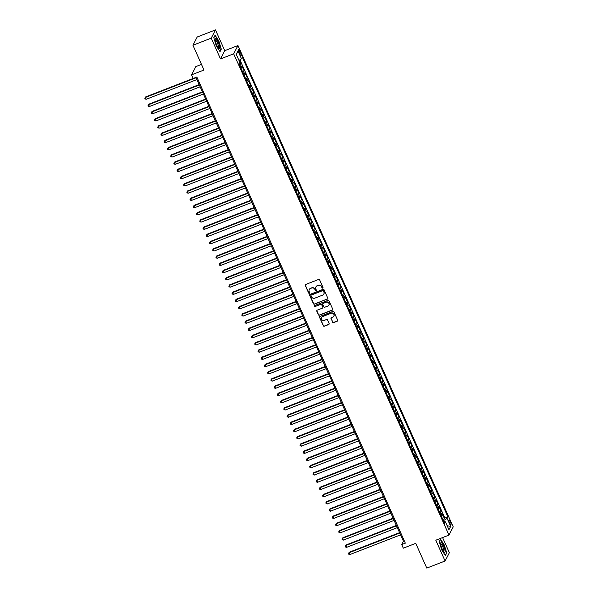 <?xml version="1.0" encoding="UTF-8"?>
<svg xmlns="http://www.w3.org/2000/svg" width="598" height="598" viewBox="0 0 598 598"><rect width="100%" height="100%" fill="white"/><g stroke="black" fill="none" stroke-linecap="round" stroke-linejoin="round"><path stroke-width="0.9" d="M322.711 288.116A0.553 0.531 -152.7 0 0 322.995 287.421L319.624 279.886A0.792 0.755 -152.7 0 0 318.584 279.46L305.668 284.476A0.792 0.755 -152.7 0 0 305.264 285.47L308.635 293.005A0.553 0.531 -152.7 0 0 309.629 293.065A0.553 0.531 -152.7 0 0 309.637 292.616L309.203 291.637A2.534 2.414 -152.7 0 1 310.489 288.475L311.565 288.057A2.534 2.414 -152.7 0 1 314.877 289.432L315.31 290.411A0.553 0.531 -152.7 0 0 316.305 290.471A0.553 0.531 -152.7 0 0 316.32 290.015L315.879 289.043A2.534 2.414 -152.7 0 1 317.164 285.881L318.241 285.463A2.534 2.414 -152.7 0 1 321.552 286.838L321.986 287.817A0.553 0.531 -152.7 0 0 322.711 288.116M315.983 286.876A2.534 2.414 -152.7 0 1 317.276 285.657L318.353 285.239A2.534 2.414 -152.7 0 1 321.664 286.614L322.105 287.593A0.553 0.531 -152.7 0 0 323.025 287.758M305.346 284.715A0.792 0.755 -152.7 0 0 305.376 285.246L308.747 292.781A0.553 0.531 -152.7 0 0 309.674 292.945M309.308 289.469A2.534 2.414 -152.7 0 1 310.601 288.251L311.678 287.832A2.534 2.414 -152.7 0 1 314.989 289.208L315.43 290.187A0.553 0.531 -152.7 0 0 316.349 290.351M450.361 521.628A2.586 0.613 68.8 0 0 449.053 519.931A2.586 0.613 68.8 0 0 449.621 523.056A2.586 0.613 68.8 0 0 450.922 524.752A2.586 0.613 68.8 0 0 450.361 521.628M332.6 322.18A0.792 0.755 -152.7 0 0 333.632 322.614L337.257 321.201A0.792 0.755 -152.7 0 0 337.661 320.214L333.916 311.842A0.792 0.755 -152.7 0 0 332.884 311.416L319.96 316.432A0.792 0.755 -152.7 0 0 319.556 317.426L323.301 325.79A0.792 0.755 -152.7 0 0 324.34 326.224L328.721 324.52A0.792 0.755 -152.7 0 0 329.117 323.533L327.517 319.952A0.792 0.755 -152.7 0 0 326.478 319.519L324.31 320.364A2.123 2.018 -152.7 0 1 321.575 317.493A2.123 2.018 -152.7 0 1 322.614 316.566L331.12 313.262A2.123 2.018 -152.7 0 1 333.848 316.133A2.123 2.018 -152.7 0 1 332.817 317.06L331.397 317.613A0.792 0.755 -152.7 0 0 331 318.599L332.712 321.956A0.792 0.755 -152.7 0 0 333.751 322.389L337.377 320.976A0.792 0.755 -152.7 0 0 337.698 320.737M211.221 38.152L220.513 58.925L224.773 50.673L215.482 29.9L211.221 38.152L192.93 45.254L204 70.011L191.569 74.84L193.184 78.458L196.839 77.03L405.347 543.148L401.692 544.569L403.306 548.179L415.737 543.35L426.808 568.1L445.099 560.991L449.36 552.746L442.58 537.587M220.513 58.925L233.676 53.813L448.971 535.098L435.8 540.218L445.099 560.991M327.39 299.142A0.792 0.755 -152.7 0 0 327.794 298.155L324.049 289.783A0.792 0.755 -152.7 0 0 323.017 289.35L310.093 294.373A0.792 0.755 -152.7 0 0 309.689 295.36L313.434 303.732A0.792 0.755 -152.7 0 0 314.466 304.165L327.51 298.918A0.792 0.755 -152.7 0 0 327.831 298.679M328.982 300.809L332.727 309.181A0.792 0.755 -152.7 0 1 332.324 310.168L319.407 315.191A0.792 0.755 -152.7 0 1 318.368 314.765L316.768 311.184A0.792 0.755 -152.7 0 1 317.164 310.19L322.404 308.157A0.792 0.755 -152.7 0 0 322.808 307.17L321.746 304.793A0.792 0.755 -152.7 0 0 320.707 304.36L315.251 306.482A0.553 0.531 -152.7 0 1 314.541 305.728A0.553 0.531 -152.7 0 1 314.81 305.488L327.951 300.383A0.792 0.755 -152.7 0 1 328.982 300.809M192.93 45.254L197.198 37.009L215.482 29.9M442.812 519.468L444.478 518.817L442.535 514.482L442.116 515.297L440.823 512.411A3.229 0.643 155.9 0 1 439.986 513.151M439.582 512.239L441.242 511.596L439.306 507.261L438.88 508.068L437.587 505.183A3.229 0.643 155.9 0 1 436.757 505.923M436.346 505.011L438.013 504.368L436.069 500.033L435.65 500.847L434.357 497.955A3.229 0.643 155.9 0 1 433.52 498.702M433.116 497.79L434.776 497.14L432.84 492.804L432.421 493.619L431.128 490.726A3.229 0.643 155.9 0 1 430.291 491.474M429.88 490.562L431.547 489.911L429.603 485.576L429.185 486.391L427.891 483.498A3.229 0.643 155.9 0 1 427.062 484.245M426.651 483.334L428.31 482.691L426.374 478.355L425.955 479.162L424.662 476.277A3.229 0.643 155.9 0 1 423.825 477.017M423.421 476.105L425.081 475.462L423.137 471.127L422.719 471.942L421.426 469.049A3.229 0.643 155.9 0 1 420.596 469.789M420.185 468.877L421.844 468.234L419.908 463.899L419.49 464.713L418.196 461.82A3.229 0.643 155.9 0 1 417.359 462.568M416.955 461.656L418.615 461.006L416.671 456.67L416.253 457.485L414.96 454.592A3.229 0.643 155.9 0 1 414.13 455.34M413.719 454.428L415.386 453.785L413.442 449.442L413.024 450.257L411.73 447.371A3.229 0.643 155.9 0 1 410.893 448.111M410.49 447.199L412.149 446.557L410.213 442.221L409.787 443.036L408.494 440.143A3.229 0.643 155.9 0 1 407.664 440.883M407.253 439.971L408.92 439.328L406.976 434.993L406.558 435.807L405.265 432.915A3.229 0.643 155.9 0 1 404.427 433.662M404.024 432.75L405.683 432.1L403.747 427.764L403.321 428.579L402.028 425.686A3.229 0.643 155.9 0 1 401.198 426.434M400.787 425.522L402.454 424.872L400.51 420.536L400.092 421.351L398.799 418.465A3.229 0.643 155.9 0 1 397.962 419.205M397.558 418.294L399.217 417.651L397.281 413.315L396.855 414.13L395.57 411.237A3.229 0.643 155.9 0 1 394.732 411.977M394.321 411.065L395.988 410.422L394.045 406.087L393.626 406.902L392.333 404.009A3.229 0.643 155.9 0 1 391.503 404.756M391.092 403.844L392.751 403.194L390.815 398.859L390.397 399.673L389.104 396.78A3.229 0.643 155.9 0 1 388.266 397.528M387.863 396.616L389.522 395.966L387.579 391.63L387.16 392.445L385.867 389.56A3.229 0.643 155.9 0 1 385.037 390.3M384.626 389.388L386.286 388.745L384.35 384.409L383.931 385.217L382.638 382.331A3.229 0.643 155.9 0 1 381.801 383.071M381.397 382.159L383.056 381.517L381.113 377.181L380.694 377.996L379.401 375.103A3.229 0.643 155.9 0 1 378.571 375.85M378.16 374.939L379.82 374.288L377.884 369.953L377.465 370.767L376.172 367.875A3.229 0.643 155.9 0 1 375.335 368.622M374.931 367.71L376.591 367.06L374.654 362.724L374.228 363.539L372.935 360.646A3.229 0.643 155.9 0 1 372.106 361.394M371.694 360.482L373.361 359.839L371.418 355.504L370.999 356.311L369.706 353.425A3.229 0.643 155.9 0 1 368.869 354.166M368.465 353.254L370.125 352.611L368.189 348.275L367.763 349.09L366.469 346.197A3.229 0.643 155.9 0 1 365.64 346.937M365.229 346.025L366.895 345.382L364.952 341.047L364.533 341.862L363.24 338.969A3.229 0.643 155.9 0 1 362.403 339.716M361.999 338.804L363.659 338.154L361.723 333.819L361.297 334.633L360.011 331.741A3.229 0.643 155.9 0 1 359.174 332.488M358.763 331.576L360.43 330.933L358.486 326.59L358.067 327.405L356.774 324.52A3.229 0.643 155.9 0 1 355.945 325.26M355.533 324.348L357.193 323.705L355.257 319.369L354.838 320.184L353.545 317.291A3.229 0.643 155.9 0 1 352.708 318.031M352.304 317.119L353.964 316.477L352.02 312.141L351.602 312.956L350.308 310.063A3.229 0.643 155.9 0 1 349.479 310.811M349.068 309.899L350.727 309.248L348.791 304.913L348.372 305.728L347.079 302.835A3.229 0.643 155.9 0 1 346.242 303.582M345.838 302.67L347.498 302.02L345.554 297.684L345.136 298.499L343.843 295.614A3.229 0.643 155.9 0 1 343.013 296.354M342.602 295.442L344.261 294.799L342.325 290.464L341.906 291.278L340.613 288.386A3.229 0.643 155.9 0 1 339.776 289.126M339.372 288.214L341.032 287.571L339.096 283.235L338.67 284.05L337.377 281.157A3.229 0.643 155.9 0 1 336.547 281.905M336.136 280.993L337.803 280.342L335.859 276.007L335.441 276.822L334.147 273.929A3.229 0.643 155.9 0 1 333.31 274.676M332.907 273.764L334.566 273.114L332.63 268.779L332.204 269.593L330.911 266.708A3.229 0.643 155.9 0 1 330.081 267.448M329.67 266.536L331.337 265.893L329.393 261.558L328.975 262.365L327.682 259.48A3.229 0.643 155.9 0 1 326.844 260.22M326.441 259.308L328.1 258.665L326.164 254.329L325.738 255.144L324.445 252.251A3.229 0.643 155.9 0 1 323.615 252.999M323.204 252.079L324.871 251.437L322.927 247.101L322.509 247.916L321.216 245.023A3.229 0.643 155.9 0 1 320.386 245.771M319.975 244.859L321.634 244.208L319.698 239.873L319.28 240.688L317.986 237.795A3.229 0.643 155.9 0 1 317.149 238.542M316.738 237.63L318.405 236.987L316.462 232.644L316.043 233.459L314.75 230.574A3.229 0.643 155.9 0 1 313.92 231.314M313.509 230.402L315.168 229.759L313.232 225.424L312.814 226.238L311.521 223.346A3.229 0.643 155.9 0 1 310.683 224.086M310.28 223.174L311.939 222.531L309.996 218.195L309.577 219.01L308.284 216.117A3.229 0.643 155.9 0 1 307.454 216.865M307.043 215.953L308.703 215.302L306.767 210.967L306.348 211.782L305.055 208.889A3.229 0.643 155.9 0 1 304.218 209.636M303.814 208.724L305.473 208.074L303.537 203.739L303.111 204.553L301.818 201.668A3.229 0.643 155.9 0 1 300.988 202.408M300.577 201.496L302.244 200.853L300.301 196.518L299.882 197.333L298.589 194.44A3.229 0.643 155.9 0 1 297.752 195.18M297.348 194.268L299.007 193.625L297.071 189.289L296.645 190.104L295.352 187.211A3.229 0.643 155.9 0 1 294.522 187.959M294.111 187.047L295.778 186.397L293.835 182.061L293.416 182.876L292.123 179.983A3.229 0.643 155.9 0 1 291.286 180.731M290.882 179.819L292.542 179.168L290.606 174.833L290.18 175.648L288.886 172.762A3.229 0.643 155.9 0 1 288.057 173.502M287.645 172.59L289.312 171.947L287.369 167.612L286.95 168.419L285.657 165.534A3.229 0.643 155.9 0 1 284.827 166.274M284.416 165.362L286.076 164.719L284.14 160.384L283.721 161.198L282.428 158.306A3.229 0.643 155.9 0 1 281.591 159.053M281.18 158.141L282.847 157.491L280.903 153.155L280.484 153.97L279.191 151.077A3.229 0.643 155.9 0 1 278.362 151.825M277.95 150.913L279.61 150.262L277.674 145.927L277.255 146.742L275.962 143.849A3.229 0.643 155.9 0 1 275.125 144.596M274.721 143.684L276.381 143.042L274.437 138.706L274.019 139.513L272.725 136.628A3.229 0.643 155.9 0 1 271.896 137.368M271.485 136.456L273.144 135.813L271.208 131.478L270.789 132.293L269.496 129.4A3.229 0.643 155.9 0 1 268.659 130.14M268.255 129.228L269.915 128.585L267.979 124.249L267.553 125.064L266.26 122.171A3.229 0.643 155.9 0 1 265.43 122.919M265.019 122.007L266.686 121.357L264.742 117.021L264.323 117.836L263.03 114.943A3.229 0.643 155.9 0 1 262.193 115.691M261.789 114.779L263.449 114.136L261.513 109.793L261.087 110.608L259.794 107.722A3.229 0.643 155.9 0 1 258.964 108.462M258.553 107.55L260.22 106.907L258.276 102.572L257.858 103.387L256.564 100.494A3.229 0.643 155.9 0 1 255.727 101.234M255.324 100.322L256.983 99.679L255.047 95.344L254.621 96.158L253.328 93.266A3.229 0.643 155.9 0 1 252.498 94.013M252.087 93.101L253.754 92.451L251.81 88.115L251.392 88.93L250.099 86.037A3.229 0.643 155.9 0 1 249.269 86.785M248.858 85.873L250.517 85.222L248.581 80.887L248.163 81.702L246.869 78.816A3.229 0.643 155.9 0 1 246.032 79.556M245.621 78.644L247.288 78.002L245.344 73.666L244.926 74.481L243.633 71.588A3.229 0.643 155.9 0 1 242.803 72.328M242.392 71.416L244.051 70.773L242.115 66.438L241.697 67.253A3.229 0.643 155.9 0 1 240.859 67.993M239.155 52.512L239.865 54.097A2.504 0.598 68.8 0 0 241.136 55.741A2.504 0.598 68.8 0 0 240.583 52.714L239.873 51.129A2.504 0.598 68.8 0 0 238.609 49.485A2.504 0.598 68.8 0 0 239.155 52.512M233.676 53.813L237.937 45.56L453.232 526.853L448.971 535.098M444.478 518.817L444.86 518.07L447.932 516.881L242.34 57.266L241.532 58.828L238.953 60.376M447.932 516.881L447.125 518.444L450.683 526.39L448.934 529.776L445.375 521.83L444.568 523.392L238.976 63.784L239.783 62.222L236.225 54.269L237.974 50.882L241.532 58.828M239.163 64.195L240.822 63.545L240.403 64.36A3.229 0.643 155.9 0 1 239.566 65.107M244.051 70.773L243.633 71.588M247.288 78.002L246.869 78.816M250.517 85.222L250.099 86.037M253.754 92.451L253.328 93.266M256.983 99.679L256.564 100.494M260.22 106.907L259.794 107.722M263.449 114.136L263.03 114.943M266.686 121.357L266.26 122.171M269.915 128.585L269.496 129.4M273.144 135.813L272.725 136.628M276.381 143.042L275.962 143.849M279.61 150.262L279.191 151.077M282.847 157.491L282.428 158.306M286.076 164.719L285.657 165.534M289.312 171.947L288.886 172.762M292.542 179.168L292.123 179.983M295.778 186.397L295.352 187.211M299.007 193.625L298.589 194.44M302.244 200.853L301.818 201.668M305.473 208.074L305.055 208.889M308.703 215.302L308.284 216.117M311.939 222.531L311.521 223.346M315.168 229.759L314.75 230.574M318.405 236.987L317.986 237.795M321.634 244.208L321.216 245.023M324.871 251.437L324.445 252.251M328.1 258.665L327.682 259.48M331.337 265.893L330.911 266.708M334.566 273.114L334.147 273.929M337.803 280.342L337.377 281.157M341.032 287.571L340.613 288.386M344.261 294.799L343.843 295.614M347.498 302.02L347.079 302.835M350.727 309.248L350.308 310.063M353.964 316.477L353.545 317.291M357.193 323.705L356.774 324.52M360.43 330.933L360.011 331.741M363.659 338.154L363.24 338.969M366.895 345.382L366.469 346.197M370.125 352.611L369.706 353.425M373.361 359.839L372.935 360.646M376.591 367.06L376.172 367.875M379.82 374.288L379.401 375.103M383.056 381.517L382.638 382.331M386.286 388.745L385.867 389.56M389.522 395.966L389.104 396.78M392.751 403.194L392.333 404.009M395.988 410.422L395.57 411.237M399.217 417.651L398.799 418.465M402.454 424.872L402.028 425.686M405.683 432.1L405.265 432.915M408.92 439.328L408.494 440.143M412.149 446.557L411.73 447.371M415.386 453.785L414.96 454.592M418.615 461.006L418.196 461.82M421.844 468.234L421.426 469.049M425.081 475.462L424.662 476.277M428.31 482.691L427.891 483.498M431.547 489.911L431.128 490.726M434.776 497.14L434.357 497.955M438.013 504.368L437.587 505.183M441.242 511.596L440.823 512.411M444.86 518.07L239.873 59.822M240.822 63.545L239.305 60.166M444.396 521.927L443.738 520.469L443.335 520.626M201.489 64.39L195.83 66.587L191.569 74.84M224.773 50.673L237.937 45.56M195.935 77.389L403.418 541.22L401.692 544.569M404.33 540.869L403.418 541.22M244.096 75.221A3.229 0.643 -24.1 0 0 244.926 74.481M247.325 82.449A3.229 0.643 -24.1 0 0 248.163 81.702M250.555 89.678A3.229 0.643 -24.1 0 0 251.392 88.93M253.791 96.898A3.229 0.643 -24.1 0 0 254.621 96.158M257.02 104.127A3.229 0.643 -24.1 0 0 257.858 103.387M260.257 111.355A3.229 0.643 -24.1 0 0 261.087 110.608M263.486 118.583A3.229 0.643 -24.1 0 0 264.323 117.836M266.723 125.804A3.229 0.643 -24.1 0 0 267.553 125.064M269.952 133.033A3.229 0.643 -24.1 0 0 270.789 132.293M273.189 140.261A3.229 0.643 -24.1 0 0 274.019 139.513M276.418 147.489A3.229 0.643 -24.1 0 0 277.255 146.742M279.655 154.71A3.229 0.643 -24.1 0 0 280.484 153.97M282.884 161.938A3.229 0.643 -24.1 0 0 283.721 161.198M286.121 169.167A3.229 0.643 -24.1 0 0 286.95 168.419M289.35 176.395A3.229 0.643 -24.1 0 0 290.18 175.648M292.579 183.623A3.229 0.643 -24.1 0 0 293.416 182.876M295.816 190.844A3.229 0.643 -24.1 0 0 296.645 190.104M299.045 198.073A3.229 0.643 -24.1 0 0 299.882 197.333M302.282 205.301A3.229 0.643 -24.1 0 0 303.111 204.553M305.511 212.529A3.229 0.643 -24.1 0 0 306.348 211.782M308.747 219.75A3.229 0.643 -24.1 0 0 309.577 219.01M311.977 226.978A3.229 0.643 -24.1 0 0 312.814 226.238M315.213 234.207A3.229 0.643 -24.1 0 0 316.043 233.459M318.442 241.435A3.229 0.643 -24.1 0 0 319.28 240.688M321.679 248.656A3.229 0.643 -24.1 0 0 322.509 247.916M324.908 255.884A3.229 0.643 -24.1 0 0 325.738 255.144M328.138 263.113A3.229 0.643 -24.1 0 0 328.975 262.365M331.374 270.341A3.229 0.643 -24.1 0 0 332.204 269.593M334.603 277.569A3.229 0.643 -24.1 0 0 335.441 276.822M337.84 284.79A3.229 0.643 -24.1 0 0 338.67 284.05M341.069 292.018A3.229 0.643 -24.1 0 0 341.906 291.278M344.306 299.247A3.229 0.643 -24.1 0 0 345.136 298.499M347.535 306.475A3.229 0.643 -24.1 0 0 348.372 305.728M350.772 313.696A3.229 0.643 -24.1 0 0 351.602 312.956M354.001 320.924A3.229 0.643 -24.1 0 0 354.838 320.184M357.238 328.153A3.229 0.643 -24.1 0 0 358.067 327.405M360.467 335.381A3.229 0.643 -24.1 0 0 361.297 334.633M363.696 342.602A3.229 0.643 -24.1 0 0 364.533 341.862M366.933 349.83A3.229 0.643 -24.1 0 0 367.763 349.09M370.162 357.058A3.229 0.643 -24.1 0 0 370.999 356.311M373.399 364.287A3.229 0.643 -24.1 0 0 374.228 363.539M376.628 371.508A3.229 0.643 -24.1 0 0 377.465 370.767M379.865 378.736A3.229 0.643 -24.1 0 0 380.694 377.996M383.094 385.964A3.229 0.643 -24.1 0 0 383.931 385.217M386.33 393.192A3.229 0.643 -24.1 0 0 387.16 392.445M389.56 400.421A3.229 0.643 -24.1 0 0 390.397 399.673M392.796 407.642A3.229 0.643 -24.1 0 0 393.626 406.902M396.026 414.87A3.229 0.643 -24.1 0 0 396.855 414.13M399.255 422.098A3.229 0.643 -24.1 0 0 400.092 421.351M402.491 429.327A3.229 0.643 -24.1 0 0 403.321 428.579M405.721 436.547A3.229 0.643 -24.1 0 0 406.558 435.807M408.957 443.776A3.229 0.643 -24.1 0 0 409.787 443.036M412.186 451.004A3.229 0.643 -24.1 0 0 413.024 450.257M415.423 458.232A3.229 0.643 -24.1 0 0 416.253 457.485M418.652 465.453A3.229 0.643 -24.1 0 0 419.49 464.713M421.889 472.682A3.229 0.643 -24.1 0 0 422.719 471.942M425.118 479.91A3.229 0.643 -24.1 0 0 425.955 479.162M428.355 487.138A3.229 0.643 -24.1 0 0 429.185 486.391M431.584 494.359A3.229 0.643 -24.1 0 0 432.421 493.619M434.813 501.587A3.229 0.643 -24.1 0 0 435.65 500.847M438.05 508.816A3.229 0.643 -24.1 0 0 438.88 508.068M445.375 521.83L443.933 521.972M441.279 516.044A3.229 0.643 -24.1 0 0 442.116 515.297M443.738 520.469L447.125 518.444M236.382 54.627L237.974 50.882M450.683 526.39L447.125 525.732M216.267 45.904L220.027 51.637L221.312 49.148L218.838 40.933L215.071 35.207L213.792 37.689L216.267 45.904M446.788 553.202L444.307 544.987L440.547 539.254L439.261 541.743L441.743 549.958L445.503 555.692L446.377 553.367M220.909 49.313L221.312 49.148M309.771 294.612A0.792 0.755 -152.7 0 0 309.809 295.143L313.546 303.507A0.792 0.755 -152.7 0 0 314.585 303.941L327.51 298.918M323.391 290.957A0.553 0.531 -152.7 0 0 322.666 290.65L311.326 295.061A0.553 0.531 -152.7 0 0 311.042 295.756L311.506 296.78A2.534 2.414 -152.7 0 0 314.817 298.155L322.569 295.143A2.534 2.414 -152.7 0 0 323.854 291.981L323.511 290.733A0.553 0.531 -152.7 0 0 322.785 290.426L322.666 290.65M311.124 295.195A0.553 0.531 -152.7 0 1 311.438 294.836L322.785 290.426M323.862 293.924A2.534 2.414 -152.7 0 0 323.966 291.757L323.854 291.981M323.511 290.733L323.966 291.757M316.85 310.429A0.792 0.755 -152.7 0 0 316.88 310.96L318.48 314.541A0.792 0.755 -152.7 0 0 319.519 314.974L332.443 309.951A0.792 0.755 -152.7 0 0 332.765 309.712M322.845 307.693A0.792 0.755 -152.7 0 0 322.92 306.946L321.859 304.569A0.792 0.755 -152.7 0 0 320.827 304.135L315.251 306.482M314.608 305.623A0.553 0.531 -152.7 0 0 315.37 306.258M327.846 306.041A2.123 2.018 -152.7 0 0 328.511 302.797A2.123 2.018 -152.7 0 0 326.149 302.244L323.152 303.41A0.792 0.755 -152.7 0 0 322.748 304.397L323.81 306.774A0.792 0.755 -152.7 0 0 324.849 307.208L327.846 306.041M328.937 305.002A2.123 2.018 -152.7 0 0 326.261 302.027L326.149 302.244M322.83 303.649A0.792 0.755 -152.7 0 1 323.264 303.186L326.261 302.027M331.075 317.852A0.792 0.755 -152.7 0 0 331.113 318.375L332.712 321.956M333.908 316.021A2.123 2.018 -152.7 0 0 331.232 313.038L331.12 313.262M321.634 317.381A2.123 2.018 -152.7 0 1 322.726 316.349L331.232 313.038M319.638 316.671A0.792 0.755 -152.7 0 0 319.676 317.202L323.421 325.574A0.792 0.755 -152.7 0 0 324.452 326L328.833 324.295A0.792 0.755 -152.7 0 0 329.154 324.056M193.184 78.45L145.68 96.913L145.389 97.474L146.196 99.283L196.914 79.571M196.099 77.762L145.389 97.474L144.768 98.222L145.68 96.913M146.196 99.283L145.09 98.939L144.768 98.222M218.158 42.024A5.255 1.248 68.8 0 0 215.19 39.236A5.255 1.248 68.8 0 0 216.655 44.925A5.255 1.248 68.8 0 0 218.636 48.102A5.255 1.248 68.8 0 0 219.623 47.033A5.255 1.248 68.8 0 0 218.158 42.024M218.068 47.459A3.977 0.949 68.8 0 0 218.18 47.444A3.977 0.949 68.8 0 0 217.306 42.637A3.977 0.949 68.8 0 0 215.295 40.029A3.977 0.949 68.8 0 0 215.205 40.096M213.822 37.801L215.003 35.514L218.651 41.068L221.051 49.029L219.847 51.361M441.436 542.737A5.255 1.248 68.8 0 0 440.666 543.29A5.255 1.248 68.8 0 0 441.713 547.985A5.255 1.248 68.8 0 0 444.105 552.156A5.255 1.248 68.8 0 0 444.321 552.32A5.255 1.248 68.8 0 0 444.576 548.62A5.255 1.248 68.8 0 0 441.436 542.737M443.544 551.513A3.977 0.949 68.8 0 0 443.656 551.498A3.977 0.949 68.8 0 0 443.312 548.037A3.977 0.949 68.8 0 0 441.122 544.158A3.977 0.949 68.8 0 0 440.771 544.083A3.977 0.949 68.8 0 0 440.681 544.15M439.298 541.855L440.479 539.568L444.127 545.122L446.527 553.083L445.323 555.415M199.164 84.61L148.909 104.142L148.625 104.702L149.433 106.504L200.143 86.8M199.336 84.991L148.625 104.702L147.998 105.442L148.909 104.142M149.433 106.504L148.326 106.167L147.998 105.442M202.401 91.838L152.146 111.37L151.855 111.931L152.662 113.732L203.372 94.028M202.565 92.219L151.855 111.931L151.234 112.671L152.146 111.37M152.662 113.732L151.556 113.396L151.234 112.671M205.63 99.066L155.375 118.598L155.091 119.152L155.899 120.96L206.609 101.249M205.802 99.447L155.091 119.152L154.463 119.899L155.375 118.598M155.899 120.96L154.792 120.624L154.463 119.899M208.866 106.294L158.612 125.819L158.321 126.38L159.128 128.189L209.838 108.477M209.031 106.676L158.321 126.38L157.7 127.127L158.612 125.819M159.128 128.189L158.022 127.845L157.7 127.127M212.096 113.515L161.841 133.048L161.55 133.608L162.364 135.417L213.075 115.706M212.268 113.897L161.55 133.608L160.929 134.348L161.841 133.048M162.364 135.417L161.258 135.073L160.929 134.348M215.325 120.744L165.07 140.276L164.786 140.836L165.594 142.638L216.304 122.934M215.497 121.125L164.786 140.836L164.166 141.577L165.07 140.276M165.594 142.638L164.487 142.302L164.166 141.577M218.562 127.972L168.307 147.504L168.016 148.057L168.83 149.866L219.541 130.155M218.733 128.353L168.016 148.057L167.395 148.805L168.307 147.504M168.83 149.866L167.717 149.53L167.395 148.805M221.791 135.2L171.536 154.733L171.252 155.286L172.06 157.095L222.77 137.383M221.963 135.582L171.252 155.286L170.632 156.033L171.536 154.733M172.06 157.095L170.953 156.751L170.632 156.033M225.027 142.429L174.773 161.953L174.481 162.514L175.289 164.323L226.007 144.611M225.199 142.802L174.481 162.514L173.861 163.254L174.773 161.953M175.289 164.323L174.182 163.979L173.861 163.254M228.257 149.649L178.002 169.182L177.718 169.742L178.525 171.544L229.236 151.84M228.429 150.031L177.718 169.742L177.098 170.482L178.002 169.182M178.525 171.544L177.419 171.207L177.098 170.482M231.493 156.878L181.239 176.41L180.947 176.963L181.755 178.772L232.473 159.068M231.658 157.259L180.947 176.963L180.327 177.711L181.239 176.41M181.755 178.772L180.648 178.436L180.327 177.711M234.722 164.106L184.468 183.638L184.184 184.191L184.991 186L235.702 166.289M234.894 164.487L184.184 184.191L183.556 184.939L184.468 183.638M184.991 186L183.885 185.657L183.556 184.939M237.959 171.334L187.705 190.859L187.413 191.42L188.221 193.229L238.931 173.517M238.124 171.708L187.413 191.42L186.793 192.167L187.705 190.859M188.221 193.229L187.114 192.885L186.793 192.167M241.188 178.555L190.934 198.088L190.65 198.648L191.457 200.45L242.168 180.746M241.36 178.937L190.65 198.648L190.022 199.388L190.934 198.088M191.457 200.45L190.351 200.113L190.022 199.388M244.425 185.784L194.171 205.316L193.879 205.869L194.686 207.678L245.397 187.974M244.589 186.165L193.879 205.869L193.259 206.616L194.171 205.316M194.686 207.678L193.58 207.342L193.259 206.616M247.654 193.012L197.4 212.544L197.108 213.097L197.923 214.906L248.633 195.195M247.826 193.393L197.108 213.097L196.488 213.845L197.4 212.544M197.923 214.906L196.817 214.562L196.488 213.845M250.883 200.24L200.629 219.765L200.345 220.326L201.152 222.135L251.863 202.423M251.055 200.614L200.345 220.326L199.725 221.073L200.629 219.765M201.152 222.135L200.046 221.791L199.725 221.073M254.12 207.461L203.866 226.993L203.574 227.554L204.389 229.355L255.099 209.651M254.292 207.842L203.574 227.554L202.954 228.294L203.866 226.993M204.389 229.355L203.275 229.019L202.954 228.294M257.349 214.689L207.095 234.222L206.811 234.782L207.618 236.584L258.329 216.88M257.521 215.071L206.811 234.782L206.19 235.522L207.095 234.222M207.618 236.584L206.512 236.247L206.19 235.522M260.586 221.918L210.332 241.45L210.04 242.003L210.847 243.812L261.565 224.101M260.758 222.299L210.04 242.003L209.42 242.751L210.332 241.45M210.847 243.812L209.741 243.476L209.42 242.751M263.815 229.146L213.561 248.671L213.277 249.231L214.084 251.04L264.794 231.329M263.987 229.527L213.277 249.231L212.656 249.979L213.561 248.671M214.084 251.04L212.978 250.697L212.656 249.979M267.052 236.374L216.797 255.899L216.506 256.46L217.313 258.269L268.031 238.557M267.216 236.748L216.506 256.46L215.885 257.2L216.797 255.899M217.313 258.269L216.207 257.925L215.885 257.2M270.281 243.595L220.027 263.127L219.743 263.688L220.55 265.49L271.26 245.785M270.453 243.977L219.743 263.688L219.115 264.428L220.027 263.127M220.55 265.49L219.444 265.153L219.115 264.428M273.518 250.824L223.263 270.356L222.972 270.909L223.779 272.718L274.489 253.014M273.682 251.205L222.972 270.909L222.351 271.656L223.263 270.356M223.779 272.718L222.673 272.382L222.351 271.656M276.747 258.052L226.493 277.584L226.208 278.137L227.016 279.946L277.726 260.235M276.919 258.433L226.208 278.137L225.581 278.885L226.493 277.584M227.016 279.946L225.909 279.602L225.581 278.885M279.984 265.28L229.729 284.805L229.438 285.366L230.245 287.175L280.955 267.463M280.148 265.654L229.438 285.366L228.817 286.106L229.729 284.805M230.245 287.175L229.139 286.831L228.817 286.106M283.213 272.501L232.958 292.033L232.667 292.594L233.482 294.395L284.192 274.691M283.385 272.882L232.667 292.594L232.046 293.334L232.958 292.033M233.482 294.395L232.375 294.059L232.046 293.334M286.442 279.729L236.188 299.262L235.904 299.815L236.711 301.624L287.421 281.92M286.614 280.111L235.904 299.815L235.283 300.562L236.188 299.262M236.711 301.624L235.605 301.287L235.283 300.562M289.679 286.958L239.424 306.49L239.133 307.043L239.948 308.852L290.658 289.14M289.851 287.339L239.133 307.043L238.512 307.791L239.424 306.49M239.948 308.852L238.834 308.508L238.512 307.791M292.908 294.186L242.653 313.711L242.369 314.271L243.177 316.08L293.887 296.369M293.08 294.56L242.369 314.271L241.749 315.019L242.653 313.711M243.177 316.08L242.07 315.737L241.749 315.019M296.145 301.407L245.89 320.939L245.599 321.5L246.406 323.301L297.124 303.597M296.316 301.788L245.599 321.5L244.978 322.24L245.89 320.939M246.406 323.301L245.3 322.965L244.978 322.24M299.374 308.635L249.119 328.167L248.835 328.721L249.643 330.53L300.353 310.825M299.546 309.017L248.835 328.721L248.215 329.468L249.119 328.167M249.643 330.53L248.536 330.193L248.215 329.468M302.61 315.864L252.356 335.396L252.064 335.949L252.872 337.758L303.59 318.046M302.775 316.245L252.064 335.949L251.444 336.696L252.356 335.396M252.872 337.758L251.765 337.414L251.444 336.696M305.84 323.092L255.585 342.617L255.301 343.177L256.108 344.986L306.819 325.275M306.012 323.466L255.301 343.177L254.673 343.925L255.585 342.617M256.108 344.986L255.002 344.642L254.673 343.925M309.076 330.313L258.822 349.845L258.53 350.406L259.338 352.207L310.048 332.503M309.241 330.694L258.53 350.406L257.91 351.146L258.822 349.845M259.338 352.207L258.231 351.871L257.91 351.146M312.306 337.541L262.051 357.073L261.767 357.634L262.574 359.435L313.285 339.731M312.477 337.922L261.767 357.634L261.139 358.374L262.051 357.073M262.574 359.435L261.468 359.099L261.139 358.374M315.542 344.769L265.288 364.302L264.996 364.855L265.804 366.664L316.514 346.952M315.707 345.151L264.996 364.855L264.376 365.602L265.288 364.302M265.804 366.664L264.697 366.327L264.376 365.602M318.771 351.998L268.517 371.53L268.233 372.083L269.04 373.892L319.751 354.18M318.943 352.379L268.233 372.083L267.605 372.831L268.517 371.53M269.04 373.892L267.934 373.548L267.605 372.831M322.001 359.226L271.746 378.751L271.462 379.311L272.269 381.12L322.98 361.409M322.173 359.6L271.462 379.311L270.842 380.051L271.746 378.751M272.269 381.12L271.163 380.776L270.842 380.051M325.237 366.447L274.983 385.979L274.691 386.54L275.506 388.341L326.216 368.637M325.409 366.828L274.691 386.54L274.071 387.28L274.983 385.979M275.506 388.341L274.392 388.005L274.071 387.28M328.466 373.675L278.212 393.207L277.928 393.761L278.735 395.57L329.446 375.865M328.638 374.056L277.928 393.761L277.308 394.508L278.212 393.207M278.735 395.57L277.629 395.233L277.308 394.508M331.703 380.904L281.449 400.436L281.157 400.989L281.964 402.798L332.682 383.086M331.875 381.285L281.157 400.989L280.537 401.736L281.449 400.436M281.964 402.798L280.858 402.454L280.537 401.736M334.932 388.132L284.678 407.657L284.394 408.217L285.201 410.026L335.912 390.315M335.104 388.506L284.394 408.217L283.773 408.957L284.678 407.657M285.201 410.026L284.095 409.682L283.773 408.957M338.169 395.353L287.915 414.885L287.623 415.446L288.43 417.247L339.148 397.543M338.333 395.734L287.623 415.446L287.003 416.186L287.915 414.885M288.43 417.247L287.324 416.911L287.003 416.186M341.398 402.581L291.144 422.113L290.86 422.666L291.667 424.475L342.377 404.771M341.57 402.962L290.86 422.666L290.232 423.414L291.144 422.113M291.667 424.475L290.561 424.139L290.232 423.414M344.635 409.809L294.38 429.342L294.089 429.895L294.896 431.704L345.607 411.992M344.799 410.191L294.089 429.895L293.469 430.642L294.38 429.342M294.896 431.704L293.79 431.36L293.469 430.642M347.864 417.038L297.61 436.562L297.326 437.123L298.133 438.932L348.843 419.22M348.036 417.411L297.326 437.123L296.698 437.871L297.61 436.562M298.133 438.932L297.027 438.588L296.698 437.871M351.101 424.259L300.846 443.791L300.555 444.351L301.362 446.153L352.073 426.449M351.265 424.64L300.555 444.351L299.934 445.091L300.846 443.791M301.362 446.153L300.256 445.816L299.934 445.091M354.33 431.487L304.076 451.019L303.791 451.58L304.599 453.381L355.309 433.677M354.502 431.868L303.791 451.58L303.164 452.32L304.076 451.019M304.599 453.381L303.492 453.045L303.164 452.32M357.559 438.715L307.305 458.247L307.021 458.801L307.828 460.61L358.538 440.898M357.731 439.096L307.021 458.801L306.4 459.548L307.305 458.247M307.828 460.61L306.722 460.273L306.4 459.548M360.796 445.944L310.541 465.468L310.25 466.029L311.065 467.838L361.775 448.126M360.968 446.317L310.25 466.029L309.629 466.776L310.541 465.468M311.065 467.838L309.951 467.494L309.629 466.776M364.025 453.164L313.771 472.697L313.487 473.257L314.294 475.059L365.004 455.355M364.197 453.546L313.487 473.257L312.866 473.997L313.771 472.697M314.294 475.059L313.188 474.722L312.866 473.997M367.262 460.393L317.007 479.925L316.716 480.486L317.523 482.287L368.241 462.583M367.434 460.774L316.716 480.486L316.095 481.226L317.007 479.925M317.523 482.287L316.417 481.951L316.095 481.226M370.491 467.621L320.236 487.153L319.952 487.706L320.76 489.515L371.47 469.804M370.663 468.002L319.952 487.706L319.332 488.454L320.236 487.153M320.76 489.515L319.653 489.179L319.332 488.454M373.728 474.849L323.473 494.382L323.182 494.935L323.989 496.744L374.707 477.032M373.892 475.231L323.182 494.935L322.561 495.682L323.473 494.382M323.989 496.744L322.883 496.4L322.561 495.682M376.957 482.078L326.702 501.602L326.418 502.163L327.226 503.972L377.936 484.26M377.129 482.451L326.418 502.163L325.79 502.903L326.702 501.602M327.226 503.972L326.119 503.628L325.79 502.903M380.193 489.299L329.939 508.831L329.648 509.391L330.455 511.193L381.165 491.489M380.358 489.68L329.648 509.391L329.027 510.131L329.939 508.831M330.455 511.193L329.349 510.856L329.027 510.131M383.423 496.527L333.168 516.059L332.884 516.612L333.691 518.421L384.402 498.717M383.595 496.908L332.884 516.612L332.256 517.36L333.168 516.059M333.691 518.421L332.585 518.085L332.256 517.36M386.659 503.755L336.405 523.287L336.113 523.841L336.921 525.649L387.631 505.938M386.824 504.136L336.113 523.841L335.493 524.588L336.405 523.287M336.921 525.649L335.814 525.306L335.493 524.588M389.889 510.984L339.634 530.508L339.35 531.069L340.157 532.878L390.868 513.166M390.06 511.357L339.35 531.069L338.722 531.809L339.634 530.508M340.157 532.878L339.051 532.534L338.722 531.809M393.118 518.204L342.871 537.737L342.579 538.297L343.387 540.099L394.097 520.395M393.29 518.586L342.579 538.297L341.959 539.037L342.871 537.737M343.387 540.099L342.28 539.762L341.959 539.037M396.354 525.433L346.1 544.965L345.808 545.518L346.623 547.327L397.334 527.623M396.526 525.814L345.808 545.518L345.188 546.266L346.1 544.965M346.623 547.327L345.509 546.991L345.188 546.266M399.584 532.661L349.329 552.193L349.045 552.746L349.852 554.555L400.563 534.844M399.756 533.042L349.045 552.746L348.425 553.494L349.329 552.193M349.852 554.555L348.746 554.211L348.425 553.494M241.697 67.253L240.403 64.36M238.781 51.548L239.873 51.129M239.447 53.155L240.583 52.714"/></g></svg>
